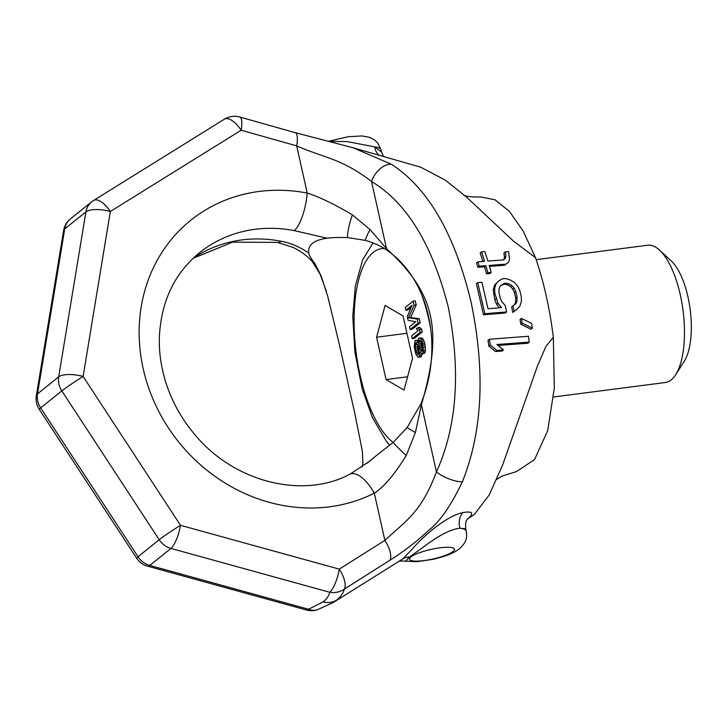 <?xml version="1.0" encoding="UTF-8"?>
<svg xmlns="http://www.w3.org/2000/svg" width="727" height="727" viewBox="0 0 727 727"><rect width="100%" height="100%" fill="white"/><g stroke="black" fill="none" stroke-linecap="round" stroke-linejoin="round"><path stroke-width="1.09" d="M70.519 218.827A19.22 19.22 0 0 0 63.585 230.686A19.22 6.616 -170.6 0 1 64.748 228.896A19.22 17.248 51.2 0 1 70.519 218.827L91.693 201.824A19.22 17.248 51.2 0 0 85.922 211.893L64.748 228.896L37.513 393.861L58.687 376.859A19.22 17.248 51.2 0 0 61.822 390.89L40.648 407.902L138.03 556.746L159.204 539.734A19.22 17.248 51.2 0 0 170.936 548.431L329.713 592.26C328.977 595.704 326.786 598.912 323.151 601.874A19.22 17.248 51.2 0 0 336.619 600.12C340.718 596.776 343.298 593.105 344.353 589.097L390.026 560.181C404.157 551.266 416.925 541.415 428.348 530.619C439.617 522.004 450.958 505.719 462.39 481.783C482.546 431.393 485.445 371.515 471.096 302.168C454.72 234.085 428.167 188.12 391.417 164.266L352.986 147.735L420.651 167.174L445.497 180.251L466.37 196.962L513.498 241.119L535.535 257.731C543.905 282.294 549.83 308.811 553.32 337.292L545.886 346.497L537.407 366.172L502.611 465.062L489.162 495.023L474.458 514.325L471.768 516.225M391.417 164.266A19.22 11.968 122.6 0 0 371.515 181.477C341.172 158.222 324.896 158.277 296.68 145.873A19.22 5.28 105.8 0 0 295.289 132.687L239.765 117.02A19.22 19.22 0 0 0 224.398 119.192L93.583 200.479A19.22 8.433 58.1 0 1 110.35 211.493A19.22 6.616 9.4 0 0 85.922 211.893L58.687 376.859A19.22 6.616 9.4 0 1 83.114 376.459A19.22 0.918 -33.2 0 0 61.822 390.89L159.204 539.734A19.22 0.918 -33.2 0 1 180.496 525.303A19.22 5.316 -74.6 0 1 170.936 548.431L149.762 565.433L308.539 609.262L323.151 601.874M467.934 518.46A15.376 13.795 -128.8 0 1 468.96 517.742C474.068 512.808 472.05 511.081 462.899 512.562C442.107 517.179 416.235 544.06 413.136 548.131L402.749 558.963A15.376 13.795 -128.8 0 1 409.41 557.036L405.657 561.162C401.249 560.899 399.014 561.026 398.941 561.535M489.371 339.236L488.008 340.327L488.871 346.116L495.478 351.532L502.103 351.059L503.493 349.941L496.886 344.516L529.238 342.126L528.456 336.265L489.371 339.236L490.252 345.016L496.868 350.423L503.493 349.941M498.022 345.443L527.847 343.244L529.238 342.126M521.377 318.381L520.023 319.471L520.841 324.215L530.937 329.249L532.309 328.15L531.546 323.361L521.377 318.381L522.204 323.124L532.309 328.15M477.73 282.621L476.385 283.703L483.464 314.782L505.229 313.028L506.574 311.947L505.247 305.44L501.948 301.95L500.294 298.352L499.04 292.872L499.013 289.173L500.022 286.329L504.356 283.23L508.773 283.784L511.735 285.384L514.089 287.956L515.797 291.509L517.061 296.979L517.024 300.724L515.943 303.632L512.98 305.758L514.107 311.338L517.088 309.202L519.878 306.14L521.413 301.305L521.25 296.643L519.987 291.173L518.051 286.711L514.407 282.421L510.354 280.004L505.701 278.559L502.357 278.823L498.649 280.94L495.996 283.903L494.605 288.61L494.851 293.208L497.959 303.214L501.448 307.63L488.044 308.721L481.919 282.285L477.73 282.621L484.809 313.7L506.574 311.947M498.649 280.94L494.642 284.984L493.251 289.691L494.76 299.769L496.614 304.295L499.385 307.803M512.98 305.758L511.635 306.83L512.762 312.419L517.088 309.202M500.73 285.411L504.683 284.175L507.428 284.866L510.39 286.465L512.735 289.037L514.452 292.59L515.716 298.061L515.688 301.805L514.598 304.713M489.498 266.4L504.502 265.246L507.292 263.265L508.664 262.156L509.509 259.448L508.618 251.642L505.31 251.878L505.91 256.195L505.083 258.894L502.866 259.948L487.899 261.075L484.873 251.615L481.565 251.851L484.573 261.329L477.93 261.829L479.22 266.2L485.881 265.682L487.899 272.716L491.234 272.452L489.216 265.428L505.865 264.146L508.664 262.156M477.93 261.829L476.558 262.929L477.857 267.291L484.518 266.782L486.545 273.806L489.88 273.543L491.234 272.452M481.565 251.851L480.174 252.969L482.91 261.456M505.31 251.878L503.911 252.996L504.52 257.313L503.702 260.002M317.581 609.68A19.22 15.149 71.4 0 1 308.539 609.262A19.22 5.316 105.4 0 1 306.358 609.98A19.22 19.22 0 0 0 317.608 609.671L333.202 602.529L402.749 558.963M468.96 517.742L467.77 518.642M333.202 602.529L336.619 600.12M467.752 518.605L467.988 518.396C467.679 519.959 465.016 518.851 465.734 528.811L460 528.238C445.242 529.638 426.031 545.241 421.869 548.203L409.41 557.036M379.258 155.324A15.376 12.195 111 0 1 374.759 146.89A38.449 8.151 -12.6 0 1 381.021 149.789L381.539 152.125L374.759 146.89L346.961 141.556L329.067 141.438M553.32 337.292L554.319 387.982L547.722 430.557L534.536 459.6L516.534 471.541L501.666 476.24L496.777 479.357M463.444 194.709C464.907 196.345 470.769 197.108 481.047 197.008L495.051 199.816L509.4 211.366L523.186 231.059L535.535 257.731M361.882 467.043L362.927 463.054L362.346 451.103L354.594 412.436L338.936 342.644L327.795 296.534L321.08 275.824L314.982 263.601C311.365 259.13 309.275 255.622 308.721 253.087C308.139 249.188 309.402 245.926 312.492 243.309C315.882 240.728 320.798 239.038 327.223 238.229L294.244 230.613A134.568 120.737 51.2 0 0 199.507 252.705C174.18 273.588 160.785 302.105 159.322 338.264C159.04 352.822 161.158 367.389 165.683 381.966C171.49 400.413 180.66 417.298 193.182 432.61C232.695 482.328 302.959 499.449 349.887 474.213L369.57 461.309L375.886 455.956L367.353 463.054M308.721 253.087C299.842 246.889 290.609 242.936 281.013 241.237A134.568 120.737 51.2 0 0 193.209 258.212M193.109 258.303L232.595 242.155L277.587 242.409A30.761 9.333 -79.1 0 0 281.013 241.237M277.587 242.409L293.036 247.398C300.86 251.215 307.239 255.895 312.183 261.42A30.761 18.13 -42.7 0 0 314.982 263.601M312.183 261.42L320.144 274.306A30.761 14.131 -23.8 0 0 321.08 275.824M328.131 297.879L327.786 296.489A30.761 15.73 -13.9 0 0 327.795 296.534M239.765 117.02A19.22 5.28 105.8 0 1 241.164 130.206L110.35 211.493L83.114 376.459L180.496 525.303L339.273 569.132A19.22 5.316 -74.6 0 1 329.713 592.26A19.22 18.048 13.3 0 0 344.353 589.097A19.22 8.442 -122.2 0 0 339.273 569.132L384.865 540.388C405.884 520.596 420.597 513.535 436.445 471.959C456.929 426.631 460.909 371.851 448.386 307.603C432.51 244.808 406.893 202.76 371.515 181.477L386.546 248.716L370.079 229.596L352.422 214.892C334.511 204.205 319.444 196.926 307.23 193.073A30.761 9.333 100.9 0 1 294.244 230.613M224.398 119.192A19.22 8.433 58.1 0 1 241.164 130.206L296.68 145.873L307.23 193.073A165.32 148.335 51.2 0 0 143.183 368.689A165.32 148.335 51.2 0 0 374.314 493.179C384.201 486.672 394.834 474.113 406.211 455.52L415.426 432.456L421.415 404.721C443.188 329.894 434.991 293.299 386.546 248.716A30.761 18.393 127.9 0 0 386.155 249.67C429.248 278.677 444.406 346.497 420.706 404.239L407.102 427.576L393.198 442.398L375.886 455.956M462.39 481.783A19.22 6.47 -156.7 0 1 436.445 471.959L421.415 404.721A30.761 8.86 -160.4 0 1 420.706 404.239M390.026 560.181A19.22 8.442 -122.2 0 0 384.865 540.388L374.314 493.179A30.761 13.34 -116.7 0 0 349.887 474.213M370.079 229.596A30.761 14.222 126.6 0 0 365.254 240.355C373.623 242.773 380.594 245.88 386.155 249.67M352.422 214.892A30.761 9.705 109.4 0 0 347.415 237.556L365.254 240.355M347.415 237.556C338.473 237.311 331.748 237.529 327.223 238.229L327.295 238.22M406.211 455.52A30.761 2.426 -138.8 0 1 393.198 442.398M415.426 432.456A30.761 4.38 -156.8 0 1 407.102 427.576M63.585 230.686L36.35 395.652A19.22 6.616 -170.6 0 1 37.513 393.861A19.22 17.248 51.2 0 0 40.648 407.902A19.22 0.918 146.8 0 0 39.231 409.301L136.612 558.145A19.22 0.918 146.8 0 1 138.03 556.746A19.22 17.248 51.2 0 0 149.762 565.433A19.22 5.316 105.4 0 1 147.581 566.151L306.358 609.98M495.478 351.532L496.868 350.423M488.871 346.116L490.252 345.016M520.841 324.215L522.204 323.124M503.011 284.312L504.356 283.23M504.683 284.175L506.037 283.094M507.428 284.866L508.773 283.784M510.39 286.465L511.735 285.384M512.735 289.037L514.089 287.956M514.452 292.59L515.797 291.509M515.716 298.061L517.061 296.979M515.688 301.805L517.024 300.724M512.762 312.419L514.107 311.338M494.642 284.984L495.996 283.903M493.251 289.691L494.605 288.61M493.506 294.29L494.851 293.208M494.76 299.769L496.105 298.688M496.614 304.295L497.959 303.214M483.464 314.782L484.809 313.7M504.52 257.313L505.91 256.195M504.502 265.246L505.865 264.146M486.545 273.806L487.899 272.716M484.518 266.782L485.881 265.682M477.857 267.291L479.22 266.2M536.19 259.657L647.575 245.244A69.201 26.799 82.6 0 1 659.562 250.152L671.257 260.948A55.752 21.592 82.6 0 1 690.168 309.52A55.752 21.592 82.6 0 1 684.243 361.301L675.674 374.723A69.201 26.799 82.6 0 1 671.203 379.885A69.201 26.799 -97.4 0 1 665.332 382.511L553.62 396.96M659.562 250.152A69.201 26.799 82.6 0 1 683.035 310.438A69.201 26.799 82.6 0 1 675.674 374.723M419.006 353.077L417.616 348.706L417.398 344.135M422.332 349.66L421.169 345.852L421.006 341.99M386.055 379.558L376.586 337.219L385.092 305.422L403.058 315.963L412.527 358.302L404.021 390.099L386.055 379.558L407.583 376.777M410.155 329.485L412.264 329.213L420.206 322.843L419.288 318.717L410.655 317.535L416.207 304.967L415.29 300.842L413.181 301.114L405.239 307.485L405.857 310.238L412.109 305.222L407.284 316.654L408.111 320.325L415.789 321.716L409.537 326.741L410.155 329.485L418.098 323.115L417.18 318.989L408.547 317.808L414.099 305.24L413.181 301.114M405.857 310.238L407.965 309.966L411.2 307.367M412.209 338.655L414.317 338.382L422.26 332.003L421.642 329.258L419.842 327.459L417.734 327.732L416.38 328.813L418.179 330.612L411.591 335.901L412.209 338.655L420.151 332.275L419.534 329.531L417.734 327.732M418.043 340.1L415.053 340.69L414.217 346.77L415.862 354.104L417.689 356.957L418.743 357.193L419.888 355.194L419.952 351.904L422.014 354.022L423.169 352.022L423.014 345.116L421.924 341.127L420.088 338.273L418.534 338.437L417.898 342.735L416.607 340.527L415.562 340.291M418.743 357.193L420.851 356.921L422.033 354.022L424.632 353.34L425.477 349.969L424.713 343.008L423.014 338.964L422.196 338L419.043 338.028M376.586 337.219L406.929 333.293M416.207 304.967L414.099 305.24M410.655 317.535L408.547 317.808M419.288 318.717L417.18 318.989M420.206 322.843L418.098 323.115M415.508 348.978L415.199 344.907L416.071 342.581L418.379 346.67L419.106 352.577L418.225 354.903L415.917 350.814L415.508 348.978L417.616 348.706M422.169 345.788L422.014 351.323L420.96 351.086L420.042 349.66L418.816 344.162L419.552 340.327L421.178 342.263L422.169 345.788M422.26 332.003L420.151 332.275M421.642 329.258L419.534 329.531M422.196 338L420.088 338.273M423.014 338.964L420.906 339.236M424.032 340.854L421.924 341.127M424.713 343.008L422.605 343.28M425.122 344.843L423.014 345.116M425.468 347.27L423.359 347.542M425.477 349.969L423.368 350.241M425.277 351.75L423.169 352.022M424.632 353.34L422.523 353.613M420.497 352.886L419.988 352.949M421.996 354.921L419.888 355.194M421.36 356.512L419.252 356.784M418.016 340.345L416.607 340.527M417.38 346.734L415.271 347.006M418.025 350.541L415.917 350.814M418.607 352.231L416.498 352.513M418.861 353.858L417.243 354.067M416.426 342.871L415.562 342.99M417.307 344.634L415.199 344.907M419.824 340.518L419.215 340.599M420.806 341.672L418.916 341.917M420.924 343.889L418.816 344.162M421.169 345.852L419.061 346.125M421.578 347.688L419.47 347.96M422.16 349.387L420.042 349.66M422.096 350.941L420.96 351.086M465.734 528.811L466.261 531.137A38.449 8.151 167.4 0 0 460 528.238A15.376 13.24 79.9 0 1 462.899 512.562M410.928 556.927A23.064 4.889 167.4 0 0 424.077 560.572A23.064 4.889 167.4 0 0 453.112 551.466A23.064 4.889 -12.6 0 0 439.962 547.822A23.064 4.889 -12.6 0 0 410.928 556.927M430.638 328.231A99.962 38.713 -97.4 0 0 421.551 294.326M384.365 248.516A99.962 38.713 -97.4 0 0 373.242 252.423A99.962 38.713 -97.4 0 0 355.439 346.57A99.962 38.713 -97.4 0 0 393.189 442.407M467.652 518.787L471.941 516.125M405.657 561.162L416.844 561.726L432.956 559.354C446.532 556.164 452.894 552.983 455.047 551.702L459.464 548.794C467.679 540.979 466.807 536.999 466.261 531.137M383.547 156.559L381.539 152.125M328.468 141.283L348.26 136.712L362.01 135.949L369.125 137.221L374.414 139.875L377.667 142.928L381.021 149.789M327.786 296.489L327.65 295.953M326.378 291.3L320.162 274.333M354.594 412.436L338.936 342.644M93.583 200.479A19.22 19.22 0 0 0 91.693 201.824M295.289 132.687L352.986 147.735M136.612 558.145A19.22 19.22 0 0 0 147.581 566.151M36.35 395.652A19.22 19.22 0 0 0 39.231 409.301M373.069 242.963L362.764 259.566L355.358 285.92L352.777 316.136L354.876 352.122L362.237 389.09L372.406 417.58L386.391 441.316L389.699 445.242"/></g></svg>

